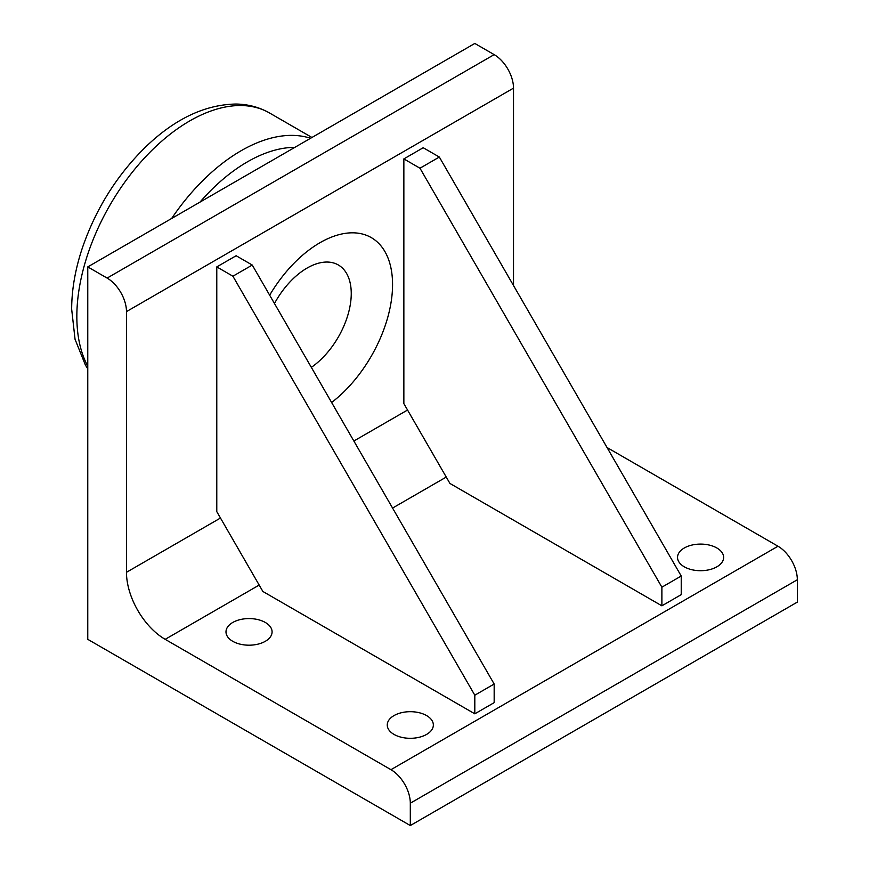 <?xml version="1.0" encoding="UTF-8"?>
<svg xmlns="http://www.w3.org/2000/svg" width="869" height="869" viewBox="0 0 869 869"><rect width="100%" height="100%" fill="white"/><g stroke="black" fill="none" stroke-linecap="round" stroke-linejoin="round"><path stroke-width="1.3" d="M311.33 367.359A62.449 36.053 120 0 0 351.25 293.559A62.449 36.053 120 0 0 323.051 262.297A62.449 36.053 120 0 0 274.474 303.509M269.662 295.188A102.629 59.255 -60 0 1 348.404 232.99A102.629 59.255 -60 0 1 392.56 284.597A102.629 59.255 -60 0 1 331.621 402.499M107.126 278.08A27.363 15.805 60 0 1 126.472 311.602L126.472 572.302A54.736 31.599 -120 0 0 165.175 639.334L390.952 769.684A27.363 15.805 60 0 1 410.309 803.206L410.309 825.55L87.769 639.334L87.769 266.902L107.126 278.08L494.168 54.628A27.363 15.805 -120 0 1 513.514 88.138L513.514 285.532M410.309 803.206L797.34 579.753L797.34 602.098L410.309 825.55M607.051 447.535L777.994 546.232L390.952 769.684M494.168 702.652L474.811 713.818L262.873 591.463L216.783 511.635L216.783 266.902L236.14 255.736L252.26 265.045L494.168 684.022L494.168 702.652M681.231 594.646L661.885 605.823L449.946 483.457L403.857 403.629L403.857 158.908L423.203 147.73L439.334 157.039L681.231 576.028L681.231 594.646M394.005 734.403A23.05 13.307 180 0 1 387.259 724.996A23.05 13.307 180 0 1 410.309 711.689A23.05 13.307 180 0 1 433.349 724.996A23.05 13.307 180 0 1 419.13 737.292A23.05 13.307 180 0 1 394.005 734.403M684.283 566.816A23.05 13.307 180 0 1 677.538 557.398A23.05 13.307 180 0 1 700.588 544.092A23.05 13.307 180 0 1 723.627 557.398A23.05 13.307 180 0 1 709.408 569.695A23.05 13.307 180 0 1 684.283 566.816M232.74 641.3A23.05 13.307 180 0 1 225.994 631.882A23.05 13.307 180 0 1 249.034 618.576A23.05 13.307 180 0 1 272.084 631.882A23.05 13.307 180 0 1 257.854 644.179A23.05 13.307 180 0 1 232.74 641.3M797.34 579.753A27.363 15.805 -120 0 0 777.994 546.232M87.769 266.902L474.811 43.45L494.168 54.628M661.885 605.823L661.885 587.194L419.977 168.217L403.857 158.908M419.977 168.217L439.334 157.039M661.885 587.194L681.231 576.028M474.811 713.818L474.811 695.2L232.914 276.212L216.783 266.902M232.914 276.212L252.26 265.045M474.811 695.2L494.168 684.022M165.175 639.334L259.179 585.065M392.571 508.061L446.253 477.059M407.55 410.027L353.857 441.017M220.476 518.033L126.472 572.302M126.472 311.602L513.514 88.138M310.559 138.28A159.462 92.06 120 0 0 171.638 218.488M200.011 202.097A150.337 86.802 -60 0 1 294.83 147.361M87.769 366.153A159.69 92.201 -60 0 1 76.841 316.49A159.69 92.201 -60 0 1 146.068 156.29A159.69 92.201 -60 0 1 268.869 112.601L311.949 137.476M87.769 368.771L85.444 365.154L75.049 339.279L71.66 309.136C71.725 289.507 75.31 269.086 82.392 247.861C95.894 208.647 117.054 174.941 145.873 146.72C174.93 118.836 204.943 104.606 235.923 104.041C247.806 104.215 258.799 107.061 268.869 112.601"/></g></svg>
